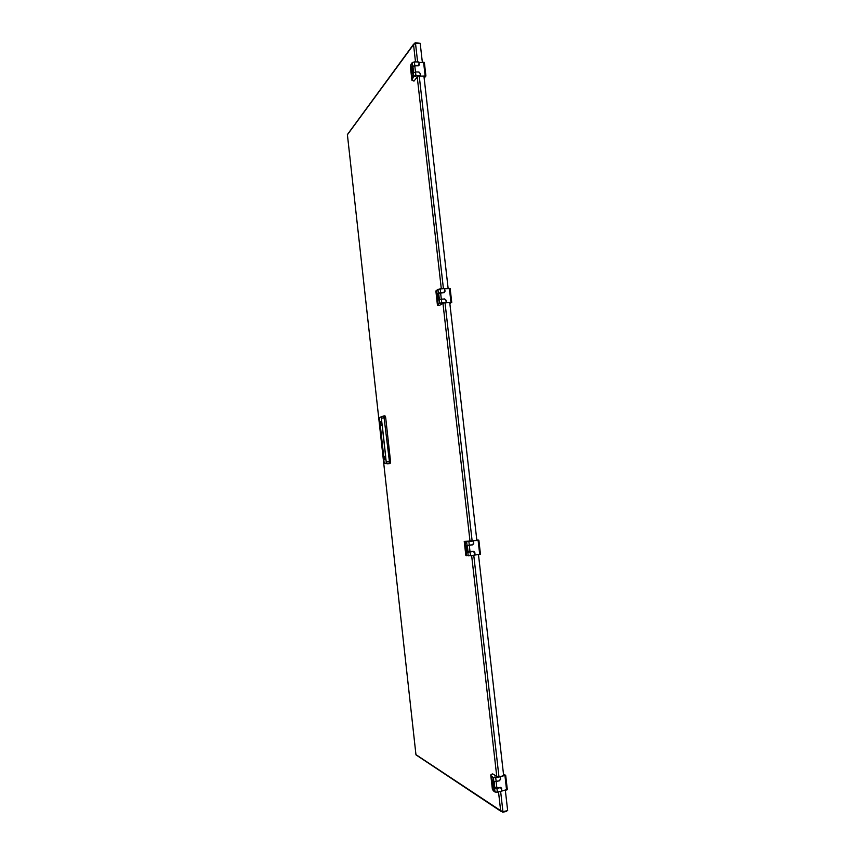 <?xml version="1.0" encoding="UTF-8"?>
<svg xmlns="http://www.w3.org/2000/svg" width="855" height="855" viewBox="0 0 855 855"><rect width="100%" height="100%" fill="white"/><g stroke="black" fill="none" stroke-linecap="round" stroke-linejoin="round"><path stroke-width="1.28" d="M507.336 810.69L506.406 810.893M502.676 811.662L502.74 812.218L506.459 811.416M502.74 812.218L500.645 810.636L502.932 811.641L507.656 810.615L505.337 790.287M415.947 754.847L500.966 811.342M503.659 775.613L478.469 554.553M476.844 540.36L449.741 302.585M448.148 288.584L423.93 76.148M422.338 62.212L420.179 43.263L415.487 43.167L413.553 44.674L415.177 42.75L419.527 43.242M413.638 44.129L347.376 134.588M503.531 774.427L504.877 775.325L500.015 776.65M501.329 788.182L500.87 787.359M499.983 776.372L500.603 779.087L499.448 780.807L494.543 781.577M500.314 776.564L505.69 775.346L503.488 774.074M500.196 787.541L494.821 787.573L494.126 781.513M507.357 789.422L501.96 790.993L501.393 788.299M500.186 787.305L501.671 788.47M494.821 777.003L495.729 777.184L494.821 777.003M494.692 787.701L493.944 787.861L494.607 788.267L496.926 788.331L497.364 792.125L495.034 792.061L492.362 789.24M497.364 792.125L501.832 791.185L501.564 788.844L500.378 787.647L496.926 788.331M496.146 781.459L493.827 781.406L493.399 777.612L490.877 775.603L491.069 774.502L492.651 773.893L497.663 776.842L500.186 776.757L495.718 777.665L496.146 781.459L499.299 780.818L500.453 779.097L500.186 776.757M493.827 781.406L493.164 781.01L493.944 787.861M490.877 775.603L492.501 789.935M491.775 776.65L493.41 791.046M493.399 777.612L495.718 777.665M500.004 787.337L500.656 787.69M476.812 540.104L473.178 540.905M474.311 551.935L473.424 551.293M468.113 545.383L472.933 544.624M473.168 540.841L473.766 543.331L472.601 544.924L467.578 545.394M473.478 540.862L478.853 540.125L476.812 540.029M480.521 554.168L475.091 555.013L474.814 552.533L473.349 551.293L468.038 551.817L467.332 545.533M469.235 551.86L470.111 551.796M468.048 541.429L468.935 541.386L468.048 541.429M468.7 551.881L467.172 552.095L470.068 551.956L470.485 555.686L465.825 555.365L464.233 541.333L473.339 540.916L468.871 541.504L469.299 545.223L472.441 544.806L473.606 543.214L473.339 540.916M470.485 555.686L474.953 555.077L474.685 552.768L473.232 551.528L470.068 551.956M473.232 551.528L471.5 551.55M469.299 545.223L466.413 545.372L467.172 552.095M467.022 545.404L466.606 541.685L464.308 541.461L465.9 555.526M465.099 541.61L466.702 555.729M466.606 541.685L468.871 541.504M449.837 303.461L451.739 302.381L446.075 302.798L450.991 302.542M444.311 292.56L444.771 291.662M444.643 288.851L445.06 291.192L444.173 292.602L438.69 293.425L439.374 299.442M444.45 298.994L439.224 299.539M444.782 288.766L450.232 288.723M444.611 298.897L445.947 300.287M446.363 302.638L446.086 300.212M449.816 303.258L450.991 302.595M440.998 303.333L441.843 303.087L440.998 303.333M441.308 299.09L440.592 292.838L439.513 292.966M438.359 293.009L437.952 289.364L440.165 288.926L440.582 292.57L437.792 293.351L438.54 299.934L441.33 299.175L441.746 302.82L439.523 303.247L437.429 305.139L439.459 305.417L443.766 302.937L445.744 302.82L441.746 302.82M446.203 302.552L445.947 300.297L444.472 298.983L441.33 299.175M440.582 292.57L442.569 292.731M437.792 293.351L438.519 293.308M437.952 289.364L435.879 291.01L437.429 305.139M435.879 291.01L437.45 304.786M436.563 290.219L438.134 304.049M443.542 292.624L444.878 290.935L444.621 288.68L440.165 288.926M424.155 78.147L425.908 75.977L420.265 76.116L425.181 76.234M418.865 65.621L419.249 64.553L418.608 65.792L414.793 65.856L412.965 66.904L413.585 72.397M418.854 62.34L424.465 62.8M418.982 62.169L419.249 64.553M419.003 72.044L420.136 73.562M420.532 75.785L420.265 73.402M424.112 77.698L425.192 76.362M415.241 76.608L416.054 76.148L415.241 76.608M412.602 66.145L412.196 62.565L414.365 61.902L414.771 65.482L412.078 66.818L412.805 73.284L415.509 71.959L415.915 75.539L413.735 76.191L411.907 80.188L413.98 81.097L417.967 76.095L419.933 76.116L420.361 75.582L415.915 75.539M420.361 75.582L420.115 73.37L418.64 71.991L415.509 71.959M412.078 66.818L412.869 66.829M412.196 62.565L410.379 66.754M410.336 65.856L411.875 79.387M410.913 64.243L412.463 77.816M414.771 65.482L418.416 65.408L419.068 64.168L418.811 61.955L414.365 61.902M418.576 65.322L418.074 65.856M382.035 416.524L384.964 415.829L385.691 417.678L390.521 461.315L390.179 463.442L388.373 463.763M384.964 415.829L383.852 415.936L389.41 461.433L389.068 463.56L387.176 463.859M381.234 416.919L386.342 463.1L384.579 463.421L384.087 462.202L379.289 418.875L379.46 417.507L383.788 415.936M383.735 456.527L385.017 459.798L385.658 456.143L382.174 424.679L380.945 421.504C380.325 421.729 380.101 422.979 380.283 425.256L383.735 456.527L385.68 456.324M415.509 61.913L413.553 44.674L347.408 134.737L415.947 754.634L500.645 810.636L498.518 791.89M496.744 776.297L471.639 555.526M470.004 541.108L442.965 303.397M441.319 288.862L417.229 77.014M502.932 811.641L500.635 791.441M498.946 776.586L473.755 555.237M472.142 540.98L445.038 302.862M443.435 288.744L419.239 76.106M417.625 61.945L415.487 43.167M496.135 781.491L496.873 787.989M506.577 790.031L504.942 775.613M490.749 774.993L492.373 789.293M495.034 792.061L494.607 788.267M495.601 777.152L494.585 777.259M469.299 545.362L470.026 551.742M479.708 554.382L478.095 540.253M468.209 555.857L467.792 552.138M450.97 302.36L449.388 288.509M439.523 303.247L439.107 299.603M440.774 303.301L441.821 303.076M414.793 65.856L415.487 71.959M425.138 75.828L423.578 62.233M410.379 66.69L411.907 80.188M413.735 76.191L413.328 72.611M381.736 418.084L385.691 417.678M388.394 463.752L384.579 463.421M390.179 463.442L386.342 463.1M390.521 461.315L386.567 461.743M382.046 416.513L379.502 417.486M380.283 425.256L382.217 425.074M505.69 775.346L507.336 789.753M478.853 540.125L480.467 554.254M468.839 541.407L467.728 541.525M450.158 288.541L451.739 302.381M424.358 62.394L425.908 75.977M414.825 76.362L416.075 76.159"/></g></svg>
